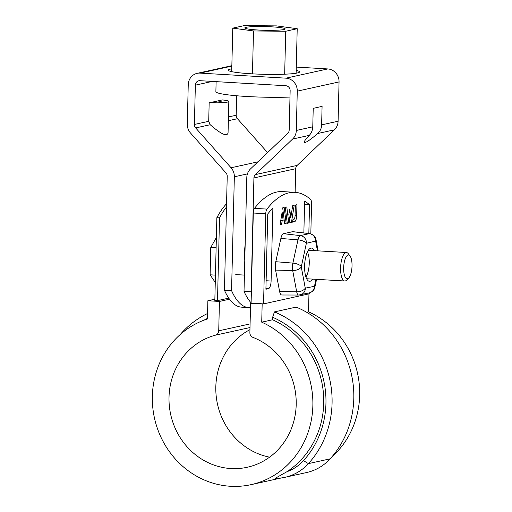 <?xml version="1.0" encoding="UTF-8"?>
<svg xmlns="http://www.w3.org/2000/svg" width="512" height="512" viewBox="0 0 512 512"><rect width="100%" height="100%" fill="white"/><g stroke="black" fill="none" stroke-linecap="round" stroke-linejoin="round"><path stroke-width="0.77" d="M226.47 207.059A114.118 39.718 93.4 0 0 219.526 217.843L216.858 217.69A114.118 39.718 93.4 0 1 226.554 203.738M216.858 217.69L214.829 300.461L217.504 300.621L219.526 217.843M229.517 299.213L219.443 301.434L207.872 300.755L207.43 318.976A85.754 80.006 -102.4 0 0 155.36 421.766A85.754 80.006 -102.4 0 0 251.091 484.646A85.754 80.006 -102.4 0 0 312.698 409.325A85.754 80.006 -102.4 0 0 261.722 322.17L262.163 303.949L250.592 303.264L251.098 303.155L253.299 213.018L265.76 213.747L263.558 303.891L309.357 293.779L309.376 292.858M219.443 301.434L218.726 330.829A4.755 4.435 -102.4 0 1 215.475 335.162A67.949 63.392 -102.4 0 0 171.014 415.91A67.949 63.392 -102.4 0 0 247.258 467.258A67.949 63.392 -102.4 0 0 296.154 406.016A67.949 63.392 -102.4 0 0 252.902 337.363A4.755 4.435 -102.4 0 1 249.875 332.659L250.592 303.264M262.163 303.949L262.662 303.834M261.722 322.17L272.582 319.77A85.754 80.006 77.6 0 1 323.347 392.378A85.754 80.006 77.6 0 1 287.008 471.674L275.149 478.342A50.4 47.021 77.6 0 0 284.941 477.312A50.4 47.021 77.6 0 0 308.403 463.629L330.131 458.835A50.4 47.021 77.6 0 1 306.675 472.518L284.941 477.312M330.131 458.835A92.89 86.662 77.6 0 0 296.166 307.098L274.438 311.898L272.646 317.261L272.582 319.77M306.637 312.256L308.518 311.84L308.96 293.869M228.755 298.138L217.504 300.621M331.738 457.024A85.754 80.006 -102.4 0 0 308.518 311.84M249.952 329.651A67.949 63.392 -102.4 0 0 216.646 399.622A67.949 63.392 -102.4 0 0 269.568 457.171M214.861 299.213L207.872 300.755M274.438 311.898A92.89 86.662 77.6 0 1 308.403 463.629L303.494 460.646A45.645 42.586 77.6 0 1 287.008 471.674M180.288 334.464A92.89 86.662 77.6 0 1 207.565 313.498M203.93 320.192A88.134 82.221 77.6 0 1 207.443 318.381M272.646 317.261A88.134 82.221 77.6 0 1 303.494 460.646M236.666 95.763L236.186 115.238A4.755 4.435 -102.4 0 0 237.446 118.707L267.584 152.608M251.104 302.81A93.248 32.454 -86.6 0 1 244.019 291.373L251.142 291.789L253.92 177.933A4.755 4.435 -102.4 0 1 255.347 174.624L297.139 165.402L334.387 129.837A12.365 11.533 -102.4 0 0 338.093 121.229L339.053 81.926A12.365 11.533 -102.4 0 0 327.782 68.934L296.269 67.085M297.139 165.402A4.755 4.435 -102.4 0 0 295.712 168.71L295.136 192.326M255.347 174.624L292.602 139.059A12.365 11.533 -102.4 0 0 296.307 130.458L297.267 91.149A12.365 11.533 -102.4 0 0 285.997 78.163L200.109 73.114A12.365 11.533 77.6 0 0 197.146 73.344L231.853 65.683M197.146 73.344A12.365 11.533 77.6 0 0 188.243 84.736L187.283 124.045A12.365 11.533 77.6 0 0 190.554 133.062L225.965 172.896A4.755 4.435 77.6 0 1 227.226 176.365L224.442 290.221L231.558 290.637L234.342 176.781L247.411 173.894M224.442 290.221A93.248 32.454 93.4 0 0 241.606 307.168L248.73 307.59A93.248 32.454 -86.6 0 1 231.558 290.637M250.49 307.558A93.248 32.454 -86.6 0 1 248.73 307.59M212.218 102.15A12.602 1.158 1.4 0 0 221.222 101.261A12.602 1.158 1.4 0 0 219.277 100.595L222.33 99.917A20.211 1.856 -178.6 0 1 228.826 101.446A20.211 1.856 -178.6 0 1 209.165 102.822L219.277 100.595M228.826 101.446L228.058 132.922C227.021 136.902 221.069 134.17 210.202 124.723L208.71 121.306L209.165 102.822M244.019 291.373L246.803 177.517A12.365 11.533 -102.4 0 1 250.509 168.909L287.757 133.344A4.755 4.435 77.6 0 0 289.184 130.035L290.144 90.733A4.755 4.435 77.6 0 0 285.811 85.734L199.93 80.685A4.755 4.435 -102.4 0 0 198.784 80.774A4.755 4.435 -102.4 0 0 195.36 85.158L194.4 124.461A4.755 4.435 -102.4 0 0 195.661 127.93L231.066 167.77A12.365 11.533 77.6 0 1 234.342 176.781M251.142 291.789A93.248 32.454 93.4 0 0 251.36 292.282M312.768 126.822C312.576 130.278 311.411 133.133 309.261 135.379C306.01 138.822 304.32 141.088 304.192 142.189C305.037 143.392 309.542 140.499 317.722 133.51C320.23 131.2 321.53 128.32 321.626 124.864L322.08 106.387L313.222 108.339L312.768 126.822L296.307 130.458M231.776 68.832A35.661 3.277 1.4 0 0 230.573 69.062A35.661 3.277 1.4 0 0 228.294 70.15A35.661 3.277 1.4 0 0 263.866 74.304A35.661 3.277 1.4 0 0 299.597 71.898A35.661 3.277 1.4 0 0 296.192 70.406M244.787 260.026A24.966 8.691 -86.6 0 1 245.158 244.717M232.768 28.134L253.504 30.957L285.722 31.251L297.21 28.71L276.474 25.888L244.256 25.6L232.768 28.134L231.706 71.642M253.504 30.957L252.454 73.85M285.722 31.251L284.672 74.195M216.122 81.638L215.878 91.635A47.552 4.371 1.4 0 0 241.05 96.115A47.552 4.371 1.4 0 0 289.99 97.069M246.074 27.315A20.211 1.856 -178.6 0 1 268.621 26.682A20.211 1.856 -178.6 0 1 285.19 28.915A20.211 1.856 -178.6 0 1 264.941 30.285A20.211 1.856 -178.6 0 1 244.787 27.93A20.211 1.856 -178.6 0 1 246.074 27.315M297.21 28.71L296.122 73.216M314.278 250.63A16.64 5.792 93.4 0 0 311.437 248.083A16.64 5.792 93.4 0 0 304.678 264.352A16.64 5.792 93.4 0 0 309.485 281.306A16.64 5.792 93.4 0 0 310.061 281.261A16.64 5.792 93.4 0 0 312.602 279.11M284.653 223.891L282.694 207.853L284.205 207.52L286.163 223.558L284.653 223.891M283.149 220.416L282.208 220.627L281.568 224.57L280.058 224.902L282.131 212.096L283.149 220.416L280.806 220.282M285.293 207.277L286.803 206.944L288.762 222.982L287.251 223.315L285.293 207.277M280.87 238.458A8.429 2.931 93.4 0 1 283.533 233.696L292.608 231.693L309.402 233.619L300.326 235.622A7.488 2.605 93.4 0 0 297.958 239.853L292.877 263.104A7.488 2.605 93.4 0 0 292.698 270.554L296.685 291.802A7.488 2.605 93.4 0 0 298.669 295.046L281.805 294.995A8.429 2.931 93.4 0 1 279.578 291.341L275.584 270.099L292.698 270.554A7.13 3.898 169.4 0 0 301.274 266.899L306.362 243.29A7.13 2.758 -167.7 0 0 297.958 239.853L280.87 238.458L275.789 261.709A8.429 2.931 93.4 0 0 275.584 270.099M317.459 250.816L315.654 241.242A7.13 3.898 -10.6 0 0 315.994 239.533C315.226 239.168 317.203 236.102 309.709 233.606L292.954 231.68A8.429 2.931 93.4 0 0 292.608 231.693M310.822 233.824L311.558 203.642A4.755 1.658 93.4 0 0 310.592 199.456A173.082 60.243 93.4 0 0 294.995 192.32A173.082 60.243 93.4 0 0 266.938 209.094A4.755 1.658 93.4 0 0 265.76 213.747M268.416 288.691A7.13 2.483 -86.6 0 0 271.098 281.037L272.877 208.173A167.373 58.253 93.4 0 0 267.75 213.958L265.907 289.248L268.416 288.691L265.926 288.544M308.832 233.504L309.536 204.736A167.373 58.253 93.4 0 0 304.634 201.165L303.859 232.934M296.672 215.744A5.549 1.933 93.4 0 1 294.586 221.696L292.531 222.15L292.934 219.667L294.227 219.149L295.002 217.088L295.411 205.043L296.941 204.704L296.672 215.744L295.155 215.654M290.771 217.574L292.704 205.645L294.214 205.306L291.45 222.387L289.85 222.739L288.851 214.573L289.734 209.107L290.771 217.574L289.21 217.478M286.163 223.558L284.602 223.462M294.995 192.32L282.534 191.59A173.082 60.243 93.4 0 0 254.477 208.358A4.755 1.658 93.4 0 0 253.299 213.018M308.941 250.317A16.64 5.792 93.4 0 0 308.659 249.798M306.925 279.277A16.64 5.792 93.4 0 0 307.264 278.797M304.557 204.442L309.536 204.736M263.558 303.891L251.098 303.155M288.762 222.982L287.2 222.893M291.45 222.387L289.792 222.291M281.568 224.57L280.122 224.486M282.208 220.627L280.762 220.538M307.366 252.013A14.266 4.966 -86.6 0 1 309.19 264.621A14.266 4.966 -86.6 0 1 305.901 276.922M215.27 282.432L210.099 274.816L210.771 247.488L216.122 247.802M210.099 274.816L215.45 275.13M210.771 247.488L216.371 237.491M348.73 278.003L346.682 280.09A14.266 4.966 -86.6 0 1 344.781 280.998A14.266 4.966 -86.6 0 1 340.602 267.866A14.266 4.966 -86.6 0 1 346.458 252.518A14.266 4.966 -86.6 0 1 348.237 253.645L350.022 255.962A11.885 4.134 -86.6 0 1 351.974 267.136A11.885 4.134 -86.6 0 1 348.73 278.003A11.885 4.134 -86.6 0 1 343.661 267.814A11.885 4.134 -86.6 0 1 350.022 255.962M215.475 335.162L250.003 327.546M218.726 330.829L250.086 323.904M339.053 81.926L297.267 91.149M327.782 68.934L285.997 78.163M210.202 124.723L195.661 127.93M208.71 121.306L194.4 124.461M237.446 118.707L228.358 120.71M231.066 167.77L257.914 161.843M236.186 115.238L228.448 116.947M212.32 81.414L195.36 85.158M231.84 66.106L200.109 73.114M253.92 177.933L295.712 168.71M338.093 121.229L321.626 124.864M334.387 129.837L317.722 133.51M309.261 135.379L292.602 139.059M279.578 291.341L296.685 291.802A7.13 3.898 -10.6 0 0 305.267 288.147L301.274 266.899M305.267 288.147L314.445 286.304L316.045 279.309M315.654 241.242L315.552 241.082A7.13 6.656 -102.4 0 0 309.402 233.619A7.488 2.605 93.4 0 1 309.709 233.606M306.362 243.29L315.552 241.082M254.477 208.358L266.938 209.094M271.098 281.037L266.118 280.749M283.533 233.696L300.326 235.622A7.13 6.656 -102.4 0 1 306.477 243.085M275.789 261.709L292.877 263.104A7.13 2.758 -167.7 0 1 301.286 266.541M316.576 279.341L314.854 287.226A7.13 2.758 -167.7 0 0 314.56 286.099M314.854 287.226C314.061 288.582 314.957 290.714 309.306 292.877A7.13 6.656 -102.4 0 0 314.445 286.304M298.874 295.021A7.13 6.656 -102.4 0 0 300.237 294.88A7.13 6.656 -102.4 0 0 305.376 288.307M294.586 221.696L292.627 221.581M281.6 477.914L251.091 484.646M318.118 250.854L315.994 239.533M298.669 295.046L309.306 292.877M346.458 252.518L308.32 250.278M344.781 280.998L306.65 278.758M244.416 275.098L235.757 274.592"/></g></svg>
